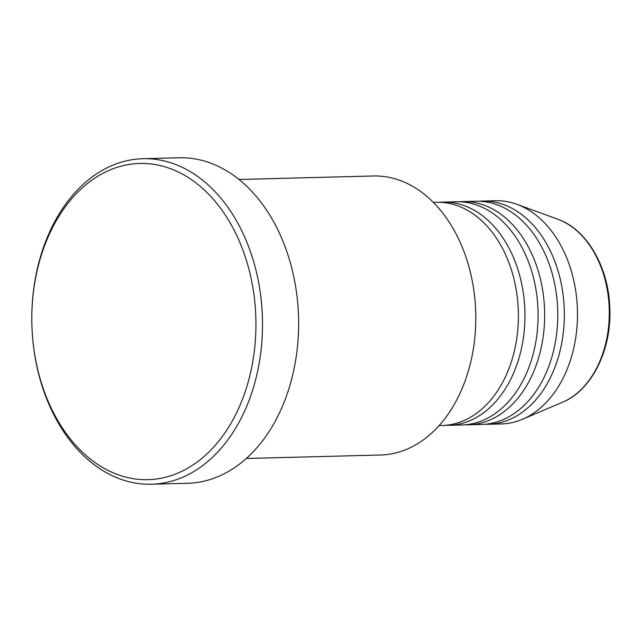 <?xml version="1.0" encoding="UTF-8"?>
<svg xmlns="http://www.w3.org/2000/svg" width="642" height="642" viewBox="0 0 642 642"><rect width="100%" height="100%" fill="white"/><g stroke="black" fill="none" stroke-linecap="round" stroke-linejoin="round"><path stroke-width="0.96" d="M439.12 425.558L442.194 425.477A111.644 79.078 -91.5 0 0 517.869 328.816A111.644 79.078 -91.5 0 0 460.298 206.812A111.644 79.078 -91.5 0 0 436.391 202.27L433.318 202.35M445.476 425.293A111.644 79.078 -91.5 0 0 448.758 425.309A111.644 79.078 -91.5 0 0 524.434 328.648A111.644 79.078 -91.5 0 0 466.862 206.644A111.644 79.078 -91.5 0 0 442.956 202.094A111.644 79.078 -91.5 0 0 439.674 202.278M448.758 425.309L461.887 424.964A111.644 79.078 -91.5 0 0 537.563 328.303A111.644 79.078 -91.5 0 0 479.991 206.307A111.644 79.078 -91.5 0 0 456.085 201.757L442.956 202.094M465.169 424.779A111.644 79.078 -91.5 0 0 468.451 424.795A111.644 79.078 -91.5 0 0 544.127 328.134A111.644 79.078 -91.5 0 0 486.556 206.13A111.644 79.078 -91.5 0 0 462.649 201.588A111.644 79.078 -91.5 0 0 459.367 201.765M468.451 424.795L481.588 424.45A111.644 79.078 -91.5 0 0 557.256 327.789A111.644 79.078 -91.5 0 0 499.685 205.793A111.644 79.078 -91.5 0 0 475.778 201.243L462.649 201.588M484.862 424.274A111.644 79.078 -91.5 0 0 488.153 424.282A111.644 79.078 -91.5 0 0 563.82 327.621A111.644 79.078 -91.5 0 0 506.249 205.617A111.644 79.078 -91.5 0 0 482.343 201.074A111.644 79.078 -91.5 0 0 479.068 201.251M246.271 458.492L380.554 455.001A139.555 98.852 -91.5 0 0 475.144 334.177A139.555 98.852 -91.5 0 0 403.184 181.67A139.555 98.852 -91.5 0 0 373.299 175.988L239.017 179.479M114.115 473.218A158.157 112.029 -91.5 0 0 251.921 366.317A158.157 112.029 -91.5 0 0 173.629 169.889A158.157 112.029 -91.5 0 0 35.832 276.79A158.157 112.029 -91.5 0 0 114.115 473.218M177.786 165.347A162.811 115.327 88.5 0 1 261.743 343.261A162.811 115.327 88.5 0 1 151.392 484.228A162.811 115.327 88.5 0 1 116.523 477.592A162.811 115.327 88.5 0 1 32.565 299.678A162.811 115.327 88.5 0 1 142.925 158.71A162.811 115.327 88.5 0 1 177.786 165.347M151.392 484.228L187.496 483.29A162.811 115.327 -91.5 0 0 297.856 342.322A162.811 115.327 -91.5 0 0 213.89 164.408A162.811 115.327 -91.5 0 0 179.03 157.772L142.925 158.71M488.153 424.282L501.282 423.937A111.644 79.078 -91.5 0 0 522.428 419.274A111.644 79.078 -91.5 0 0 577.471 312.132A111.644 79.078 -91.5 0 0 519.378 205.28A111.644 79.078 -91.5 0 0 516.834 204.292A111.644 79.078 -91.5 0 0 495.472 200.729L482.343 201.074M557.625 219.155L559.88 220.029C588.449 231.321 609.298 269.447 609.876 309.693C611.288 350.837 591.338 390.617 562.392 402.317A95.112 67.378 -91.5 0 0 609.282 311.033A95.112 67.378 -91.5 0 0 559.792 219.997A95.112 67.378 -91.5 0 0 557.625 219.155L516.834 204.292M562.392 402.317L522.428 419.274"/></g></svg>
